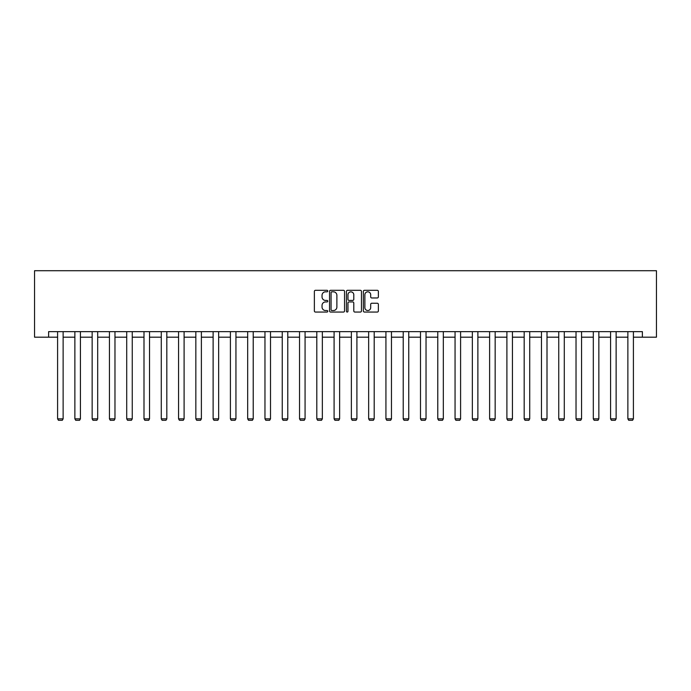 <?xml version="1.0" encoding="UTF-8"?>
<svg xmlns="http://www.w3.org/2000/svg" width="691" height="691" viewBox="0 0 691 691"><rect width="100%" height="100%" fill="white"/><g stroke="black" fill="none" stroke-linecap="round" stroke-linejoin="round"><path stroke-width="1.04" d="M327.776 291.066A0.76 0.76 0 0 0 327.016 290.306L315.459 290.306A1.088 1.088 0 0 0 314.37 291.395L314.37 310.967A1.088 1.088 0 0 0 315.459 312.056L327.016 312.056A0.76 0.76 0 0 0 327.776 311.287A0.76 0.76 0 0 0 327.016 310.527L325.521 310.527A3.481 3.481 0 0 1 322.041 307.046L322.041 305.422A3.481 3.481 0 0 1 325.521 301.941L327.016 301.941A0.76 0.76 0 0 0 327.776 301.181A0.76 0.76 0 0 0 327.016 300.421L325.521 300.421A3.481 3.481 0 0 1 322.041 296.94L322.041 295.307A3.481 3.481 0 0 1 325.521 291.827L327.016 291.827A0.76 0.76 0 0 0 327.776 291.066M377.277 297.968A1.088 1.088 0 0 0 378.366 296.88L378.366 291.395A1.088 1.088 0 0 0 377.277 290.306L364.451 290.306A1.088 1.088 0 0 0 363.362 291.395L363.362 310.967A1.088 1.088 0 0 0 364.451 312.056L377.277 312.056A1.088 1.088 0 0 0 378.366 310.967L378.366 304.334A1.088 1.088 0 0 0 377.277 303.245L371.784 303.245A1.088 1.088 0 0 0 370.696 304.334L370.696 307.625A2.911 2.911 0 0 1 367.793 310.527A2.911 2.911 0 0 1 364.883 307.625L364.883 294.737A2.911 2.911 0 0 1 367.793 291.827A2.911 2.911 0 0 1 370.696 294.737L370.696 296.88A1.088 1.088 0 0 0 371.784 297.968L377.277 297.968M48.62 337.182L48.62 331.645L642.38 331.645L642.38 337.182L656.45 337.182L656.45 270.717L34.55 270.717L34.55 337.182L57.595 337.182M344.55 291.395A1.088 1.088 0 0 0 343.462 290.306L330.626 290.306A1.088 1.088 0 0 0 329.547 291.395L329.547 310.967A1.088 1.088 0 0 0 330.626 312.056L343.462 312.056A1.088 1.088 0 0 0 344.55 310.967L344.55 291.395M347.538 290.306L360.374 290.306A1.088 1.088 0 0 1 361.453 291.395L361.453 310.967A1.088 1.088 0 0 1 360.374 312.056L354.88 312.056A1.088 1.088 0 0 1 353.792 310.967L353.792 303.029A1.088 1.088 0 0 0 352.704 301.941L349.059 301.941A1.088 1.088 0 0 0 347.97 303.029L347.97 311.287A0.76 0.76 0 0 1 347.21 312.056A0.76 0.76 0 0 1 346.45 311.287L346.45 291.395A1.088 1.088 0 0 1 347.538 290.306M63.131 337.182L74.87 337.182M80.415 337.182L92.153 337.182M97.69 337.182L109.437 337.182M114.974 337.182L126.712 337.182M132.257 337.182L143.996 337.182M149.532 337.182L161.279 337.182M166.816 337.182L178.563 337.182M184.1 337.182L195.838 337.182M201.383 337.182L213.122 337.182M218.658 337.182L230.405 337.182M235.942 337.182L247.68 337.182M253.226 337.182L264.964 337.182M270.501 337.182L282.248 337.182M287.784 337.182L299.531 337.182M305.068 337.182L316.806 337.182M322.351 337.182L334.09 337.182M339.627 337.182L351.374 337.182M356.91 337.182L368.649 337.182M374.194 337.182L385.932 337.182M391.469 337.182L403.216 337.182M408.752 337.182L420.499 337.182M426.036 337.182L437.774 337.182M443.32 337.182L455.058 337.182M460.595 337.182L472.342 337.182M477.878 337.182L489.617 337.182M495.162 337.182L506.9 337.182M512.437 337.182L524.184 337.182M529.721 337.182L541.468 337.182M547.004 337.182L558.743 337.182M564.288 337.182L576.026 337.182M581.563 337.182L593.31 337.182M598.847 337.182L610.585 337.182M616.13 337.182L627.869 337.182M633.405 337.182L642.38 337.182M331.827 291.827A0.76 0.76 0 0 0 331.067 292.587L331.067 309.767A0.76 0.76 0 0 0 331.827 310.527L333.408 310.527A3.481 3.481 0 0 0 336.88 307.046L336.88 295.307A3.481 3.481 0 0 0 333.408 291.827L331.827 291.827M353.792 294.789A2.911 2.911 0 0 0 350.881 291.878A2.911 2.911 0 0 0 347.97 294.789L347.97 299.333A1.088 1.088 0 0 0 349.059 300.421L352.704 300.421A1.088 1.088 0 0 0 353.792 299.333L353.792 294.789M63.131 331.645L63.131 418.841L57.595 418.841L57.595 331.645M63.131 418.841L62.302 420.283L58.424 420.283L57.595 418.841M80.415 331.645L80.415 418.841L74.87 418.841L74.87 331.645M80.415 418.841L79.577 420.283L75.708 420.283L74.87 418.841M97.69 331.645L97.69 418.841L92.153 418.841L92.153 331.645M97.69 418.841L96.861 420.283L92.983 420.283L92.153 418.841M114.974 331.645L114.974 418.841L109.437 418.841L109.437 331.645M114.974 418.841L114.145 420.283L110.266 420.283L109.437 418.841M132.257 331.645L132.257 418.841L126.712 418.841L126.712 331.645M132.257 418.841L131.428 420.283L127.55 420.283L126.712 418.841M149.532 331.645L149.532 418.841L143.996 418.841L143.996 331.645M149.532 418.841L148.703 420.283L144.825 420.283L143.996 418.841M166.816 331.645L166.816 418.841L161.279 418.841L161.279 331.645M166.816 418.841L165.987 420.283L162.109 420.283L161.279 418.841M184.1 331.645L184.1 418.841L178.563 418.841L178.563 331.645M184.1 418.841L183.27 420.283L179.392 420.283L178.563 418.841M201.383 331.645L201.383 418.841L195.838 418.841L195.838 331.645M201.383 418.841L200.545 420.283L196.676 420.283L195.838 418.841M218.658 331.645L218.658 418.841L213.122 418.841L213.122 331.645M218.658 418.841L217.829 420.283L213.951 420.283L213.122 418.841M235.942 331.645L235.942 418.841L230.405 418.841L230.405 331.645M235.942 418.841L235.113 420.283L231.235 420.283L230.405 418.841M253.226 331.645L253.226 418.841L247.68 418.841L247.68 331.645M253.226 418.841L252.396 420.283L248.518 420.283L247.68 418.841M270.501 331.645L270.501 418.841L264.964 418.841L264.964 331.645M270.501 418.841L269.671 420.283L265.793 420.283L264.964 418.841M287.784 331.645L287.784 418.841L282.248 418.841L282.248 331.645M287.784 418.841L286.955 420.283L283.077 420.283L282.248 418.841M305.068 331.645L305.068 418.841L299.531 418.841L299.531 331.645M305.068 418.841L304.239 420.283L300.36 420.283L299.531 418.841M322.351 331.645L322.351 418.841L316.806 418.841L316.806 331.645M322.351 418.841L321.514 420.283L317.635 420.283L316.806 418.841M339.627 331.645L339.627 418.841L334.09 418.841L334.09 331.645M339.627 418.841L338.797 420.283L334.919 420.283L334.09 418.841M356.91 331.645L356.91 418.841L351.374 418.841L351.374 331.645M356.91 418.841L356.081 420.283L352.203 420.283L351.374 418.841M374.194 331.645L374.194 418.841L368.649 418.841L368.649 331.645M374.194 418.841L373.365 420.283L369.486 420.283L368.649 418.841M391.469 331.645L391.469 418.841L385.932 418.841L385.932 331.645M391.469 418.841L390.64 420.283L386.761 420.283L385.932 418.841M408.752 331.645L408.752 418.841L403.216 418.841L403.216 331.645M408.752 418.841L407.923 420.283L404.045 420.283L403.216 418.841M426.036 331.645L426.036 418.841L420.499 418.841L420.499 331.645M426.036 418.841L425.207 420.283L421.329 420.283L420.499 418.841M443.32 331.645L443.32 418.841L437.774 418.841L437.774 331.645M443.32 418.841L442.482 420.283L438.604 420.283L437.774 418.841M460.595 331.645L460.595 418.841L455.058 418.841L455.058 331.645M460.595 418.841L459.765 420.283L455.887 420.283L455.058 418.841M477.878 331.645L477.878 418.841L472.342 418.841L472.342 331.645M477.878 418.841L477.049 420.283L473.171 420.283L472.342 418.841M495.162 331.645L495.162 418.841L489.617 418.841L489.617 331.645M495.162 418.841L494.324 420.283L490.455 420.283L489.617 418.841M512.437 331.645L512.437 418.841L506.9 418.841L506.9 331.645M512.437 418.841L511.608 420.283L507.73 420.283L506.9 418.841M529.721 331.645L529.721 418.841L524.184 418.841L524.184 331.645M529.721 418.841L528.891 420.283L525.013 420.283L524.184 418.841M547.004 331.645L547.004 418.841L541.468 418.841L541.468 331.645M547.004 418.841L546.175 420.283L542.297 420.283L541.468 418.841M564.288 331.645L564.288 418.841L558.743 418.841L558.743 331.645M564.288 418.841L563.45 420.283L559.572 420.283L558.743 418.841M581.563 331.645L581.563 418.841L576.026 418.841L576.026 331.645M581.563 418.841L580.734 420.283L576.855 420.283L576.026 418.841M598.847 331.645L598.847 418.841L593.31 418.841L593.31 331.645M598.847 418.841L598.017 420.283L594.139 420.283L593.31 418.841M616.13 331.645L616.13 418.841L610.585 418.841L610.585 331.645M616.13 418.841L615.292 420.283L611.423 420.283L610.585 418.841M633.405 331.645L633.405 418.841L627.869 418.841L627.869 331.645M633.405 418.841L632.576 420.283L628.698 420.283L627.869 418.841"/></g></svg>
